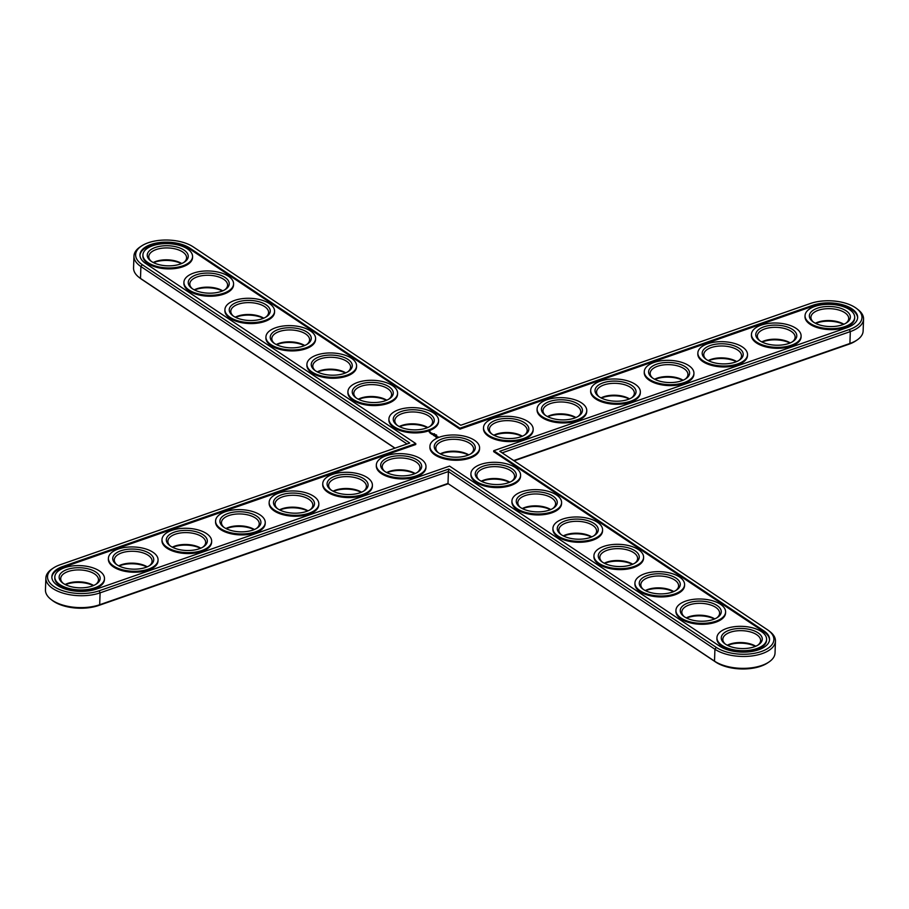 <?xml version="1.0" encoding="UTF-8"?>
<svg xmlns="http://www.w3.org/2000/svg" width="909" height="909" viewBox="0 0 909 909"><rect width="100%" height="100%" fill="white"/><g stroke="black" fill="none" stroke-linecap="round" stroke-linejoin="round"><path stroke-width="1.36" d="M514.096 460.818L848.87 344.238A32.133 15.726 2 0 0 855.63 340.977L856.994 340.057A33.758 16.521 2 0 0 863.13 330.99L863.55 319.104A33.758 16.521 2 0 0 858.062 309.639L856.755 308.628A32.133 15.726 2 0 0 810.351 303.504L460.749 425.253L193.253 246.896A32.133 15.726 2 0 0 141.474 246.032A32.133 15.726 2 0 0 142.236 264.667L409.732 443.013L60.13 564.762A32.133 15.726 2 0 0 53.37 568.023A32.133 15.726 2 0 0 57.392 588.532A32.133 15.726 2 0 0 99.161 590.793L448.762 469.044L716.258 647.39A32.133 15.726 2 0 0 760.322 651.844A32.133 15.726 2 0 0 768.65 630.619A32.133 15.726 2 0 0 767.276 629.63L499.78 451.273L849.381 329.524A32.133 15.726 2 0 0 856.755 308.628M513.71 460.556L849.904 343.477A33.758 16.521 2 0 0 856.994 340.057M502.143 452.852L850.324 331.592A33.758 16.521 2 0 0 863.55 319.104M53.37 568.023L52.006 568.943A33.758 16.521 2 0 0 45.87 578.01L45.45 589.896A33.758 16.521 2 0 0 50.938 599.361L52.245 600.372A32.133 15.726 2 0 0 98.649 605.496L448.251 483.747L715.747 662.104A32.133 15.726 2 0 0 767.526 662.968L768.9 662.047A33.758 16.521 2 0 0 775.036 652.98L775.445 641.095A33.758 16.521 2 0 0 769.957 631.63L768.65 630.619M141.474 246.032L140.1 246.953A33.758 16.521 2 0 0 133.964 256.02L133.555 267.905A33.758 16.521 2 0 0 139.043 277.37L140.35 278.381A32.133 15.726 2 0 0 141.724 279.37L394.904 448.182M414.868 473.646A20.521 10.044 2 0 0 386.961 472.669M427.457 427.65A20.521 10.044 2 0 0 400.778 426.207A20.521 10.044 2 0 0 399.54 426.673M386.45 400.312A20.521 10.044 2 0 0 359.771 398.869A20.521 10.044 2 0 0 358.544 399.335M361.282 492.314A20.521 10.044 2 0 0 333.364 491.337M522.039 436.331A20.521 10.044 2 0 0 494.132 435.354M550.456 509.665A20.521 10.044 2 0 0 522.55 508.688M509.46 482.327A20.521 10.044 2 0 0 481.543 481.35M575.636 417.663A20.521 10.044 2 0 0 547.718 416.686M468.453 454.989A20.521 10.044 2 0 0 456.943 451.966A20.521 10.044 2 0 0 441.774 453.546A20.521 10.044 2 0 0 440.547 454.011M181.448 263.621A20.521 10.044 2 0 0 154.769 262.178A20.521 10.044 2 0 0 153.53 262.656M629.221 399.006A20.521 10.044 2 0 0 601.303 398.028M682.807 380.337A20.521 10.044 2 0 0 654.889 379.371M736.392 361.68A20.521 10.044 2 0 0 708.475 360.703M789.978 343.023A20.521 10.044 2 0 0 762.072 342.045M843.563 324.354A20.521 10.044 2 0 0 815.657 323.388M222.444 290.96A20.521 10.044 2 0 0 195.765 289.517A20.521 10.044 2 0 0 194.537 289.982M263.451 318.298A20.521 10.044 2 0 0 236.772 316.855A20.521 10.044 2 0 0 235.533 317.321M591.464 537.003A20.521 10.044 2 0 0 563.546 536.026M632.459 564.341A20.521 10.044 2 0 0 604.553 563.364M673.467 591.679A20.521 10.044 2 0 0 645.549 590.702M714.463 619.018A20.521 10.044 2 0 0 686.556 618.04M755.47 646.344A20.521 10.044 2 0 0 727.552 645.379M304.447 345.636A20.521 10.044 2 0 0 277.768 344.193A20.521 10.044 2 0 0 276.541 344.659M345.454 372.974A20.521 10.044 2 0 0 318.775 371.531A20.521 10.044 2 0 0 317.536 371.997M307.697 510.972A20.521 10.044 2 0 0 279.779 509.994M254.111 529.629A20.521 10.044 2 0 0 226.193 528.663M200.525 548.297A20.521 10.044 2 0 0 172.608 547.32M146.928 566.955A20.521 10.044 2 0 0 119.022 565.977M93.343 585.612A20.521 10.044 2 0 0 65.437 584.646M448.251 483.747L714.508 661.138A33.758 16.521 2 0 0 768.9 662.047M50.938 599.361A33.758 16.521 2 0 0 99.683 604.735L448.001 483.44L448.41 471.555L714.928 649.253A33.758 16.521 2 0 0 752.266 655.9A33.758 16.521 2 0 0 775.445 641.095M139.043 277.37A33.758 16.521 2 0 0 140.486 278.415L395.04 448.137M415.163 473.532A18.896 9.249 2 0 0 386.677 472.532M427.741 427.525A18.896 9.249 2 0 0 401.812 425.446A18.896 9.249 2 0 0 399.267 426.537M386.745 400.187A18.896 9.249 2 0 0 360.805 398.108A18.896 9.249 2 0 0 358.26 399.199M361.566 492.189A18.896 9.249 2 0 0 333.092 491.19M522.334 436.206A18.896 9.249 2 0 0 493.848 435.206M550.752 509.54A18.896 9.249 2 0 0 522.266 508.551M509.744 482.202A18.896 9.249 2 0 0 481.27 481.213M575.92 417.538A18.896 9.249 2 0 0 547.434 416.549M468.749 454.864A18.896 9.249 2 0 0 456.784 451.33A18.896 9.249 2 0 0 442.808 452.784A18.896 9.249 2 0 0 440.263 453.875M181.732 263.508A18.896 9.249 2 0 0 155.803 261.428A18.896 9.249 2 0 0 153.257 262.508M629.505 398.881A18.896 9.249 2 0 0 601.031 397.892M683.091 380.223A18.896 9.249 2 0 0 654.616 379.223M736.676 361.555A18.896 9.249 2 0 0 708.202 360.566M790.273 342.898A18.896 9.249 2 0 0 761.787 341.898M843.859 324.24A18.896 9.249 2 0 0 815.373 323.24M222.739 290.846A18.896 9.249 2 0 0 196.798 288.767A18.896 9.249 2 0 0 194.253 289.846M263.735 318.173A18.896 9.249 2 0 0 237.806 316.105A18.896 9.249 2 0 0 235.261 317.184M591.748 536.878A18.896 9.249 2 0 0 563.273 535.878M632.755 564.216A18.896 9.249 2 0 0 604.269 563.216M673.751 591.554A18.896 9.249 2 0 0 645.276 590.555M714.758 618.893A18.896 9.249 2 0 0 686.272 617.893M755.754 646.231A18.896 9.249 2 0 0 727.28 645.231M304.742 345.511A18.896 9.249 2 0 0 278.802 343.443A18.896 9.249 2 0 0 276.256 344.522M345.738 372.849A18.896 9.249 2 0 0 319.809 370.77A18.896 9.249 2 0 0 317.264 371.861M307.981 510.847A18.896 9.249 2 0 0 279.506 509.858M254.395 529.515A18.896 9.249 2 0 0 225.921 528.515M200.809 548.172A18.896 9.249 2 0 0 172.324 547.173M147.224 566.83A18.896 9.249 2 0 0 118.738 565.841M93.638 585.498A18.896 9.249 2 0 0 65.153 584.498M812.976 305.254L459.943 428.196L189.822 248.1A27.815 13.612 2 0 0 159.052 242.623A27.815 13.612 2 0 0 139.952 254.815A27.815 13.612 2 0 0 145.667 263.474L415.788 443.569L62.755 566.512A27.815 13.612 2 0 0 51.847 576.806A27.815 13.612 2 0 0 67.118 589.6A27.815 13.612 2 0 0 96.536 589.043L449.569 466.101L719.689 646.197A27.815 13.612 2 0 0 750.459 651.673A27.815 13.612 2 0 0 769.559 639.481A27.815 13.612 2 0 0 763.844 630.823L763.81 631.766L493.689 451.659L493.723 450.716L846.756 327.774A27.815 13.612 2 0 0 857.664 317.491A27.815 13.612 2 0 0 842.393 304.697A27.815 13.612 2 0 0 812.976 305.254L812.941 306.197L459.909 429.139L189.788 249.032A27.815 13.612 2 0 0 159.484 243.498A27.815 13.612 2 0 0 139.952 255.281M493.723 450.716L763.844 630.823M45.87 578.01A33.758 16.521 2 0 0 64.391 593.532A33.758 16.521 2 0 0 100.092 592.861L448.41 471.555L448.762 469.044M133.964 256.02A33.758 16.521 2 0 0 140.906 266.53L407.027 443.956M384.7 471.351A18.896 9.249 -178 0 1 382.234 466.556A18.896 9.249 -178 0 1 401.448 457.977A18.896 9.249 -178 0 1 420.015 467.874A18.896 9.249 -178 0 1 417.22 472.487M397.278 425.355A18.896 9.249 -178 0 1 394.813 420.56A18.896 9.249 -178 0 1 402.221 413.561A18.896 9.249 -178 0 1 422.219 413.186A18.896 9.249 -178 0 1 432.593 421.878A18.896 9.249 -178 0 1 429.798 426.491M356.283 398.017A18.896 9.249 -178 0 1 353.817 393.222A18.896 9.249 -178 0 1 361.225 386.223A18.896 9.249 -178 0 1 381.212 385.848A18.896 9.249 -178 0 1 391.597 394.54A18.896 9.249 -178 0 1 388.802 399.153M331.103 490.019A18.896 9.249 -178 0 1 328.638 485.224A18.896 9.249 -178 0 1 347.852 476.634A18.896 9.249 -178 0 1 366.418 486.542A18.896 9.249 -178 0 1 363.634 491.155M491.871 434.036A18.896 9.249 -178 0 1 489.406 429.241A18.896 9.249 -178 0 1 502.393 420.947A18.896 9.249 -178 0 1 523.3 424.673A18.896 9.249 -178 0 1 527.186 430.559A18.896 9.249 -178 0 1 524.391 435.172M520.289 507.37A18.896 9.249 -178 0 1 517.823 502.575A18.896 9.249 -178 0 1 537.037 493.985A18.896 9.249 -178 0 1 555.604 503.893A18.896 9.249 -178 0 1 552.808 508.506M479.282 480.032A18.896 9.249 -178 0 1 476.816 475.237A18.896 9.249 -178 0 1 496.03 466.647A18.896 9.249 -178 0 1 514.596 476.555A18.896 9.249 -178 0 1 511.801 481.168M545.457 415.368A18.896 9.249 -178 0 1 542.991 410.573A18.896 9.249 -178 0 1 555.978 402.289A18.896 9.249 -178 0 1 576.885 406.005A18.896 9.249 -178 0 1 580.771 411.891A18.896 9.249 -178 0 1 577.976 416.504M438.286 452.693A18.896 9.249 -178 0 1 435.82 447.898A18.896 9.249 -178 0 1 435.979 446.842A18.896 9.249 -178 0 1 443.228 440.899A18.896 9.249 -178 0 1 457.204 439.456A18.896 9.249 -178 0 1 469.714 443.331A18.896 9.249 -178 0 1 473.6 449.216A18.896 9.249 -178 0 1 473.43 450.273A18.896 9.249 -178 0 1 470.805 453.83M151.269 261.326A18.896 9.249 -178 0 1 148.803 256.531A18.896 9.249 -178 0 1 156.212 249.543A18.896 9.249 -178 0 1 176.21 249.157A18.896 9.249 -178 0 1 186.584 257.849A18.896 9.249 -178 0 1 183.788 262.462M599.042 396.71A18.896 9.249 -178 0 1 596.577 391.915A18.896 9.249 -178 0 1 609.564 383.632A18.896 9.249 -178 0 1 630.471 387.348A18.896 9.249 -178 0 1 634.357 393.233A18.896 9.249 -178 0 1 631.562 397.847M652.628 378.053A18.896 9.249 -178 0 1 650.162 373.258A18.896 9.249 -178 0 1 663.15 364.963A18.896 9.249 -178 0 1 684.057 368.69A18.896 9.249 -178 0 1 687.943 374.576A18.896 9.249 -178 0 1 685.159 379.189M706.213 359.385A18.896 9.249 -178 0 1 703.759 354.59A18.896 9.249 -178 0 1 716.735 346.306A18.896 9.249 -178 0 1 737.654 350.022A18.896 9.249 -178 0 1 741.528 355.908A18.896 9.249 -178 0 1 738.744 360.521M759.81 340.727A18.896 9.249 -178 0 1 757.345 335.932A18.896 9.249 -178 0 1 770.321 327.638A18.896 9.249 -178 0 1 791.239 331.365A18.896 9.249 -178 0 1 795.125 337.25A18.896 9.249 -178 0 1 792.33 341.864M813.396 322.07A18.896 9.249 -178 0 1 810.93 317.264A18.896 9.249 -178 0 1 823.906 308.98A18.896 9.249 -178 0 1 844.825 312.707A18.896 9.249 -178 0 1 848.711 318.593A18.896 9.249 -178 0 1 845.915 323.195M192.276 288.664A18.896 9.249 -178 0 1 189.811 283.869A18.896 9.249 -178 0 1 197.219 276.881A18.896 9.249 -178 0 1 217.206 276.495A18.896 9.249 -178 0 1 227.591 285.187A18.896 9.249 -178 0 1 224.796 289.801M233.272 316.002A18.896 9.249 -178 0 1 230.806 311.208A18.896 9.249 -178 0 1 238.215 304.22A18.896 9.249 -178 0 1 258.213 303.833A18.896 9.249 -178 0 1 268.587 312.526A18.896 9.249 -178 0 1 265.792 317.139M561.285 534.708A18.896 9.249 -178 0 1 558.819 529.913A18.896 9.249 -178 0 1 578.033 521.323A18.896 9.249 -178 0 1 596.599 531.231A18.896 9.249 -178 0 1 593.804 535.844M602.292 562.046A18.896 9.249 -178 0 1 599.826 557.251A18.896 9.249 -178 0 1 619.04 548.661A18.896 9.249 -178 0 1 637.607 558.569A18.896 9.249 -178 0 1 634.812 563.182M643.288 589.384A18.896 9.249 -178 0 1 640.822 584.589A18.896 9.249 -178 0 1 660.036 575.999A18.896 9.249 -178 0 1 678.603 585.907A18.896 9.249 -178 0 1 675.807 590.52M684.295 616.722A18.896 9.249 -178 0 1 681.83 611.927A18.896 9.249 -178 0 1 701.044 603.337A18.896 9.249 -178 0 1 719.61 613.245A18.896 9.249 -178 0 1 716.815 617.859M725.291 644.061A18.896 9.249 -178 0 1 722.825 639.266A18.896 9.249 -178 0 1 742.039 630.676A18.896 9.249 -178 0 1 760.606 640.584A18.896 9.249 -178 0 1 757.811 645.197M274.279 343.341A18.896 9.249 -178 0 1 271.814 338.546A18.896 9.249 -178 0 1 279.222 331.558A18.896 9.249 -178 0 1 299.209 331.171A18.896 9.249 -178 0 1 309.594 339.864A18.896 9.249 -178 0 1 306.799 344.477M315.275 370.679A18.896 9.249 -178 0 1 312.81 365.884A18.896 9.249 -178 0 1 320.218 358.896A18.896 9.249 -178 0 1 340.216 358.51A18.896 9.249 -178 0 1 350.59 367.202A18.896 9.249 -178 0 1 347.795 371.815M277.518 508.676A18.896 9.249 -178 0 1 275.052 503.881A18.896 9.249 -178 0 1 294.266 495.303A18.896 9.249 -178 0 1 312.832 505.199A18.896 9.249 -178 0 1 310.049 509.813M223.932 527.334A18.896 9.249 -178 0 1 221.466 522.539A18.896 9.249 -178 0 1 240.68 513.96A18.896 9.249 -178 0 1 259.247 523.868A18.896 9.249 -178 0 1 256.452 528.47M170.347 546.002A18.896 9.249 -178 0 1 167.881 541.207A18.896 9.249 -178 0 1 187.095 532.617A18.896 9.249 -178 0 1 205.661 542.525A18.896 9.249 -178 0 1 202.866 547.138M116.761 564.659A18.896 9.249 -178 0 1 114.295 559.864A18.896 9.249 -178 0 1 133.509 551.286A18.896 9.249 -178 0 1 152.076 561.183A18.896 9.249 -178 0 1 149.281 565.796M63.175 583.328A18.896 9.249 -178 0 1 60.71 578.533A18.896 9.249 -178 0 1 79.924 569.943A18.896 9.249 -178 0 1 98.49 579.851A18.896 9.249 -178 0 1 95.695 584.464M459.943 428.196L459.909 429.139M857.63 317.957A27.815 13.612 2 0 0 841.927 305.515A27.815 13.612 2 0 0 812.941 306.197M769.525 639.947A27.815 13.612 2 0 0 763.81 631.766M415.788 443.569L415.754 444.512L62.721 567.455A27.815 13.612 2 0 0 51.847 577.272M384.882 471.476A20.521 10.044 -178 0 1 383.996 470.851A20.521 10.044 -178 0 1 387.87 457.806A20.521 10.044 -178 0 1 414.993 458.75A20.521 10.044 -178 0 1 417.947 472.032A20.521 10.044 -178 0 1 384.882 471.476M401.289 411.493A20.521 10.044 -178 0 1 427.969 412.936A20.521 10.044 -178 0 1 430.536 426.037A20.521 10.044 -178 0 1 396.585 424.844A20.521 10.044 -178 0 1 401.289 411.493M360.294 384.155A20.521 10.044 -178 0 1 386.961 385.598A20.521 10.044 -178 0 1 389.529 398.699A20.521 10.044 -178 0 1 355.578 397.506A20.521 10.044 -178 0 1 360.294 384.155M331.296 490.144A20.521 10.044 -178 0 1 330.41 489.508A20.521 10.044 -178 0 1 334.285 476.464A20.521 10.044 -178 0 1 361.407 477.407A20.521 10.044 -178 0 1 364.361 490.69A20.521 10.044 -178 0 1 331.296 490.144M524.629 422.81A20.521 10.044 -178 0 1 525.118 434.707A20.521 10.044 -178 0 1 491.167 433.525A20.521 10.044 -178 0 1 496.496 419.969A20.521 10.044 -178 0 1 524.629 422.81M549.229 510.131A20.521 10.044 -178 0 1 519.584 506.858A20.521 10.044 -178 0 1 523.47 493.814A20.521 10.044 -178 0 1 550.581 494.769A20.521 10.044 -178 0 1 553.536 508.051A20.521 10.044 -178 0 1 549.229 510.131M508.222 482.793A20.521 10.044 -178 0 1 478.588 479.52A20.521 10.044 -178 0 1 482.463 466.476A20.521 10.044 -178 0 1 509.574 467.431A20.521 10.044 -178 0 1 512.54 480.713A20.521 10.044 -178 0 1 508.222 482.793M578.226 404.153A20.521 10.044 -178 0 1 578.715 416.049A20.521 10.044 -178 0 1 544.764 414.868A20.521 10.044 -178 0 1 550.081 401.312A20.521 10.044 -178 0 1 578.226 404.153M442.297 438.831A20.521 10.044 -178 0 1 457.466 437.263A20.521 10.044 -178 0 1 471.044 441.467A20.521 10.044 -178 0 1 475.089 449.012A20.521 10.044 -178 0 1 471.532 453.375A20.521 10.044 -178 0 1 467.226 455.454A20.521 10.044 -178 0 1 452.057 457.034A20.521 10.044 -178 0 1 438.468 452.818A20.521 10.044 -178 0 1 437.581 452.182A20.521 10.044 -178 0 1 434.422 445.285A20.521 10.044 -178 0 1 442.297 438.831M155.28 247.475A20.521 10.044 -178 0 1 181.959 248.918A20.521 10.044 -178 0 1 184.527 262.008A20.521 10.044 -178 0 1 150.576 260.826A20.521 10.044 -178 0 1 155.28 247.475M631.812 385.484A20.521 10.044 -178 0 1 632.3 397.392A20.521 10.044 -178 0 1 598.349 396.199A20.521 10.044 -178 0 1 603.667 382.644A20.521 10.044 -178 0 1 631.812 385.484M685.397 366.827A20.521 10.044 -178 0 1 685.886 378.723A20.521 10.044 -178 0 1 651.935 377.542A20.521 10.044 -178 0 1 657.252 363.986A20.521 10.044 -178 0 1 685.397 366.827M738.983 348.17A20.521 10.044 -178 0 1 739.471 360.066A20.521 10.044 -178 0 1 705.52 358.873A20.521 10.044 -178 0 1 710.838 345.318A20.521 10.044 -178 0 1 738.983 348.17M792.568 329.501A20.521 10.044 -178 0 1 793.057 341.398A20.521 10.044 -178 0 1 759.106 340.216A20.521 10.044 -178 0 1 764.435 326.661A20.521 10.044 -178 0 1 792.568 329.501M846.154 310.844A20.521 10.044 -178 0 1 846.643 322.74A20.521 10.044 -178 0 1 812.691 321.559A20.521 10.044 -178 0 1 818.02 308.003A20.521 10.044 -178 0 1 846.154 310.844M196.287 274.813A20.521 10.044 -178 0 1 222.955 276.256A20.521 10.044 -178 0 1 225.523 289.346A20.521 10.044 -178 0 1 191.572 288.164A20.521 10.044 -178 0 1 196.287 274.813M237.283 302.152A20.521 10.044 -178 0 1 263.962 303.595A20.521 10.044 -178 0 1 266.53 316.684A20.521 10.044 -178 0 1 232.579 315.503A20.521 10.044 -178 0 1 237.283 302.152M590.225 537.469A20.521 10.044 -178 0 1 560.592 534.197A20.521 10.044 -178 0 1 564.466 521.152A20.521 10.044 -178 0 1 591.577 522.096A20.521 10.044 -178 0 1 594.543 535.378A20.521 10.044 -178 0 1 590.225 537.469M631.232 564.807A20.521 10.044 -178 0 1 601.588 561.535A20.521 10.044 -178 0 1 605.474 548.491A20.521 10.044 -178 0 1 632.584 549.434A20.521 10.044 -178 0 1 635.539 562.716A20.521 10.044 -178 0 1 631.232 564.807M672.228 592.145A20.521 10.044 -178 0 1 642.595 588.873A20.521 10.044 -178 0 1 646.469 575.829A20.521 10.044 -178 0 1 673.58 576.772A20.521 10.044 -178 0 1 676.546 590.055A20.521 10.044 -178 0 1 672.228 592.145M713.235 619.484A20.521 10.044 -178 0 1 683.591 616.211A20.521 10.044 -178 0 1 687.477 603.167A20.521 10.044 -178 0 1 714.588 604.11A20.521 10.044 -178 0 1 717.542 617.393A20.521 10.044 -178 0 1 713.235 619.484M754.231 646.822A20.521 10.044 -178 0 1 724.598 643.549A20.521 10.044 -178 0 1 728.473 630.505A20.521 10.044 -178 0 1 755.584 631.448A20.521 10.044 -178 0 1 758.549 644.731A20.521 10.044 -178 0 1 754.231 646.822M278.29 329.49A20.521 10.044 -178 0 1 304.958 330.921A20.521 10.044 -178 0 1 307.526 344.022A20.521 10.044 -178 0 1 273.575 342.841A20.521 10.044 -178 0 1 278.29 329.49M319.286 356.828A20.521 10.044 -178 0 1 345.965 358.26A20.521 10.044 -178 0 1 348.533 371.361A20.521 10.044 -178 0 1 314.582 370.168A20.521 10.044 -178 0 1 319.286 356.828M277.7 508.801A20.521 10.044 -178 0 1 276.825 508.165A20.521 10.044 -178 0 1 280.699 495.121A20.521 10.044 -178 0 1 307.81 496.075A20.521 10.044 -178 0 1 310.776 509.358A20.521 10.044 -178 0 1 277.7 508.801M224.114 527.459A20.521 10.044 -178 0 1 223.239 526.834A20.521 10.044 -178 0 1 227.114 513.79A20.521 10.044 -178 0 1 254.225 514.733A20.521 10.044 -178 0 1 257.19 528.015A20.521 10.044 -178 0 1 224.114 527.459M170.528 546.127A20.521 10.044 -178 0 1 169.653 545.491A20.521 10.044 -178 0 1 173.528 532.447A20.521 10.044 -178 0 1 200.639 533.39A20.521 10.044 -178 0 1 203.605 546.673A20.521 10.044 -178 0 1 170.528 546.127M116.943 564.784A20.521 10.044 -178 0 1 116.057 564.148A20.521 10.044 -178 0 1 119.943 551.104A20.521 10.044 -178 0 1 147.053 552.058A20.521 10.044 -178 0 1 150.008 565.341A20.521 10.044 -178 0 1 116.943 564.784M63.357 583.453A20.521 10.044 -178 0 1 62.471 582.817A20.521 10.044 -178 0 1 66.357 569.773A20.521 10.044 -178 0 1 93.468 570.716A20.521 10.044 -178 0 1 96.422 583.998A20.521 10.044 -178 0 1 63.357 583.453M433.9 433.752L434.547 433.82L433.9 434.002M435.252 434.775L436.104 434.797L435.252 434.775M436.706 435.195L436.115 435.366L436.718 435.57M436.388 434.991L435.718 435.059L436.388 435.047M192.572 256.645L192.538 257.588A24.838 12.158 -178 0 1 167.29 268.871A24.838 12.158 -178 0 1 142.883 255.861L142.918 254.918A24.838 12.158 -178 0 1 152.655 245.725A24.838 12.158 -178 0 1 178.937 245.225A24.838 12.158 -178 0 1 192.572 256.645A24.838 12.158 -178 0 1 167.324 267.928A24.838 12.158 -178 0 1 142.918 254.918M233.579 283.983L233.545 284.926A24.838 12.158 -178 0 1 208.286 296.209A24.838 12.158 -178 0 1 183.891 283.199L183.925 282.256A24.838 12.158 -178 0 1 193.662 273.064A24.838 12.158 -178 0 1 219.933 272.564A24.838 12.158 -178 0 1 233.579 283.983A24.838 12.158 -178 0 1 208.32 295.266A24.838 12.158 -178 0 1 183.925 282.256M274.575 311.321L274.541 312.264A24.838 12.158 -178 0 1 249.293 323.547A24.838 12.158 -178 0 1 224.887 310.537L224.921 309.594A24.838 12.158 -178 0 1 234.658 300.402A24.838 12.158 -178 0 1 260.94 299.902A24.838 12.158 -178 0 1 274.575 311.321A24.838 12.158 -178 0 1 249.327 322.604A24.838 12.158 -178 0 1 224.921 309.594M315.582 338.659L315.548 339.602A24.838 12.158 -178 0 1 290.289 350.885A24.838 12.158 -178 0 1 265.894 337.875L265.928 336.932A24.838 12.158 -178 0 1 275.666 327.74A24.838 12.158 -178 0 1 301.936 327.24A24.838 12.158 -178 0 1 315.582 338.659A24.838 12.158 -178 0 1 290.323 349.942A24.838 12.158 -178 0 1 265.928 336.932M356.578 365.997L356.544 366.941A24.838 12.158 -178 0 1 331.296 378.224A24.838 12.158 -178 0 1 306.89 365.202L306.924 364.27A24.838 12.158 -178 0 1 316.662 355.078A24.838 12.158 -178 0 1 342.943 354.567A24.838 12.158 -178 0 1 356.578 365.997A24.838 12.158 -178 0 1 331.331 377.28A24.838 12.158 -178 0 1 306.924 364.27M397.585 393.336L397.551 394.279A24.838 12.158 -178 0 1 372.292 405.562A24.838 12.158 -178 0 1 347.897 392.54L347.931 391.609A24.838 12.158 -178 0 1 357.669 382.405A24.838 12.158 -178 0 1 383.939 381.905A24.838 12.158 -178 0 1 397.585 393.336A24.838 12.158 -178 0 1 372.326 404.619A24.838 12.158 -178 0 1 347.931 391.609M438.581 420.674L438.547 421.617A24.838 12.158 -178 0 1 413.3 432.9A24.838 12.158 -178 0 1 388.893 419.878L388.927 418.947A24.838 12.158 -178 0 1 398.665 409.743A24.838 12.158 -178 0 1 424.946 409.243A24.838 12.158 -178 0 1 438.581 420.674A24.838 12.158 -178 0 1 413.334 431.957A24.838 12.158 -178 0 1 388.927 418.947M429.15 431.957L429.98 431.673L429.15 431.957M429.582 432.252L430.241 432.025L429.582 432.252M430.105 433.138L431.764 433.116L430.127 433.082M431.184 433.843L432.854 433.775L431.184 433.843M430.923 433.673L432.082 433.32L430.934 433.616M433.059 434.366L431.98 434.388L433.048 434.593M433.479 435.377L434.65 434.968L433.479 435.377M434.434 435.888L435.184 435.32L433.718 435.479L434.434 435.888M435.263 436.411L436.047 435.9L434.695 435.956L435.263 436.411M436.184 437.593L438.172 436.899L436.07 436.513L436.184 437.593M318.82 503.995L318.786 504.938A24.838 12.158 -178 0 1 301.731 515.835A24.838 12.158 -178 0 1 274.245 510.938A24.838 12.158 -178 0 1 269.132 503.2L269.166 502.268A24.838 12.158 -178 0 1 294.425 490.985A24.838 12.158 -178 0 1 318.82 503.995A24.838 12.158 -178 0 1 301.754 514.892A24.838 12.158 -178 0 1 274.279 509.994A24.838 12.158 -178 0 1 269.166 502.268M265.235 522.664L265.201 523.595A24.838 12.158 -178 0 1 248.134 534.492A24.838 12.158 -178 0 1 220.66 529.595A24.838 12.158 -178 0 1 215.547 521.868L215.581 520.925A24.838 12.158 -178 0 1 240.828 509.642A24.838 12.158 -178 0 1 265.235 522.664A24.838 12.158 -178 0 1 248.168 533.549A24.838 12.158 -178 0 1 220.682 528.663A24.838 12.158 -178 0 1 215.581 520.925M211.649 541.321L211.615 542.264A24.838 12.158 -178 0 1 194.549 553.149A24.838 12.158 -178 0 1 167.063 548.263A24.838 12.158 -178 0 1 161.961 540.525L161.995 539.582A24.838 12.158 -178 0 1 187.243 528.299A24.838 12.158 -178 0 1 211.649 541.321A24.838 12.158 -178 0 1 194.583 552.206A24.838 12.158 -178 0 1 167.097 547.32A24.838 12.158 -178 0 1 161.995 539.582M158.064 559.978L158.03 560.921A24.838 12.158 -178 0 1 140.963 571.818A24.838 12.158 -178 0 1 113.477 566.921A24.838 12.158 -178 0 1 108.376 559.183L108.41 558.251A24.838 12.158 -178 0 1 133.657 546.968A24.838 12.158 -178 0 1 158.064 559.978A24.838 12.158 -178 0 1 140.997 570.875A24.838 12.158 -178 0 1 113.511 565.977A24.838 12.158 -178 0 1 108.41 558.251M104.478 578.647L104.444 579.578A24.838 12.158 -178 0 1 87.378 590.475A24.838 12.158 -178 0 1 59.892 585.589A24.838 12.158 -178 0 1 54.79 577.851L54.824 576.908A24.838 12.158 -178 0 1 80.072 565.625A24.838 12.158 -178 0 1 104.478 578.647A24.838 12.158 -178 0 1 87.412 589.532A24.838 12.158 -178 0 1 59.926 584.646A24.838 12.158 -178 0 1 54.824 576.908M854.699 317.389L854.665 318.32A24.838 12.158 -178 0 1 829.406 329.603A24.838 12.158 -178 0 1 805.01 316.593L805.044 315.65A24.838 12.158 -178 0 1 822.1 304.754A24.838 12.158 -178 0 1 849.585 309.651A24.838 12.158 -178 0 1 854.699 317.389A24.838 12.158 -178 0 1 829.44 328.672A24.838 12.158 -178 0 1 805.044 315.65M801.102 336.046L801.079 336.989A24.838 12.158 -178 0 1 775.82 348.272A24.838 12.158 -178 0 1 751.425 335.251L751.459 334.307A24.838 12.158 -178 0 1 768.514 323.422A24.838 12.158 -178 0 1 796 328.308A24.838 12.158 -178 0 1 801.102 336.046A24.838 12.158 -178 0 1 775.854 347.329A24.838 12.158 -178 0 1 751.459 334.307M747.516 354.703L747.482 355.646A24.838 12.158 -178 0 1 722.235 366.929A24.838 12.158 -178 0 1 697.828 353.919L697.862 352.976A24.838 12.158 -178 0 1 714.928 342.079A24.838 12.158 -178 0 1 742.414 346.977A24.838 12.158 -178 0 1 747.516 354.703A24.838 12.158 -178 0 1 722.269 365.986A24.838 12.158 -178 0 1 697.862 352.976M693.931 373.372L693.897 374.303A24.838 12.158 -178 0 1 668.649 385.586A24.838 12.158 -178 0 1 644.242 372.576L644.276 371.633A24.838 12.158 -178 0 1 661.343 360.737A24.838 12.158 -178 0 1 688.829 365.634A24.838 12.158 -178 0 1 693.931 373.372A24.838 12.158 -178 0 1 668.683 384.655A24.838 12.158 -178 0 1 644.276 371.633M640.345 392.029L640.311 392.972A24.838 12.158 -178 0 1 615.063 404.255A24.838 12.158 -178 0 1 590.657 391.234L590.691 390.291A24.838 12.158 -178 0 1 607.757 379.405A24.838 12.158 -178 0 1 635.243 384.291A24.838 12.158 -178 0 1 640.345 392.029A24.838 12.158 -178 0 1 615.098 403.312A24.838 12.158 -178 0 1 590.691 390.291M586.76 410.686L586.725 411.629A24.838 12.158 -178 0 1 561.478 422.912A24.838 12.158 -178 0 1 537.071 409.902L537.105 408.959A24.838 12.158 -178 0 1 554.172 398.062A24.838 12.158 -178 0 1 581.646 402.96A24.838 12.158 -178 0 1 586.76 410.686A24.838 12.158 -178 0 1 561.512 421.969A24.838 12.158 -178 0 1 537.105 408.959M533.174 429.355L533.14 430.298A24.838 12.158 -178 0 1 507.892 441.581A24.838 12.158 -178 0 1 483.486 428.559L483.52 427.616A24.838 12.158 -178 0 1 500.575 416.731A24.838 12.158 -178 0 1 528.061 421.617A24.838 12.158 -178 0 1 533.174 429.355A24.838 12.158 -178 0 1 507.915 440.638A24.838 12.158 -178 0 1 483.52 427.616M479.588 448.012L479.554 448.955A24.838 12.158 -178 0 1 479.338 450.341A24.838 12.158 -178 0 1 469.817 458.147A24.838 12.158 -178 0 1 451.443 460.056A24.838 12.158 -178 0 1 435.002 454.954A24.838 12.158 -178 0 1 429.9 447.217L429.934 446.274A24.838 12.158 -178 0 1 430.139 444.887A24.838 12.158 -178 0 1 439.672 437.081A24.838 12.158 -178 0 1 458.034 435.172A24.838 12.158 -178 0 1 474.475 440.274A24.838 12.158 -178 0 1 479.588 448.012A24.838 12.158 -178 0 1 479.373 449.398A24.838 12.158 -178 0 1 469.851 457.204A24.838 12.158 -178 0 1 451.478 459.113A24.838 12.158 -178 0 1 435.036 454.011A24.838 12.158 -178 0 1 429.934 446.274M425.991 466.669L425.969 467.612A24.838 12.158 -178 0 1 408.902 478.509A24.838 12.158 -178 0 1 381.416 473.612A24.838 12.158 -178 0 1 376.315 465.885L376.337 464.942A24.838 12.158 -178 0 1 401.596 453.659A24.838 12.158 -178 0 1 425.991 466.669A24.838 12.158 -178 0 1 408.936 477.566A24.838 12.158 -178 0 1 381.45 472.68A24.838 12.158 -178 0 1 376.337 464.942M520.584 475.35L520.55 476.293A24.838 12.158 -178 0 1 510.813 485.486A24.838 12.158 -178 0 1 484.542 485.985A24.838 12.158 -178 0 1 470.896 474.555L470.93 473.612A24.838 12.158 -178 0 1 496.178 462.329A24.838 12.158 -178 0 1 520.584 475.35A24.838 12.158 -178 0 1 510.847 484.542A24.838 12.158 -178 0 1 484.577 485.042A24.838 12.158 -178 0 1 470.93 473.612M372.406 485.338L372.372 486.281A24.838 12.158 -178 0 1 355.317 497.166A24.838 12.158 -178 0 1 327.831 492.28A24.838 12.158 -178 0 1 322.718 484.542L322.752 483.599A24.838 12.158 -178 0 1 348.011 472.316A24.838 12.158 -178 0 1 372.406 485.338A24.838 12.158 -178 0 1 355.351 496.223A24.838 12.158 -178 0 1 327.865 491.337A24.838 12.158 -178 0 1 322.752 483.599M561.592 502.688L561.557 503.631A24.838 12.158 -178 0 1 551.82 512.824A24.838 12.158 -178 0 1 525.538 513.324A24.838 12.158 -178 0 1 511.903 501.893L511.937 500.95A24.838 12.158 -178 0 1 537.185 489.667A24.838 12.158 -178 0 1 561.592 502.688A24.838 12.158 -178 0 1 551.854 511.881A24.838 12.158 -178 0 1 525.572 512.381A24.838 12.158 -178 0 1 511.937 500.95M602.587 530.027L602.553 530.97A24.838 12.158 -178 0 1 592.816 540.162A24.838 12.158 -178 0 1 566.546 540.662A24.838 12.158 -178 0 1 552.899 529.231L552.933 528.288A24.838 12.158 -178 0 1 578.181 517.005A24.838 12.158 -178 0 1 602.587 530.027A24.838 12.158 -178 0 1 592.85 539.219A24.838 12.158 -178 0 1 566.58 539.719A24.838 12.158 -178 0 1 552.933 528.288M643.595 557.365L643.561 558.308A24.838 12.158 -178 0 1 633.823 567.5A24.838 12.158 -178 0 1 607.542 568A24.838 12.158 -178 0 1 593.907 556.569L593.941 555.626A24.838 12.158 -178 0 1 619.188 544.343A24.838 12.158 -178 0 1 643.595 557.365A24.838 12.158 -178 0 1 633.857 566.557A24.838 12.158 -178 0 1 607.576 567.057A24.838 12.158 -178 0 1 593.941 555.626M684.591 584.703L684.557 585.646A24.838 12.158 -178 0 1 674.819 594.838A24.838 12.158 -178 0 1 648.549 595.338A24.838 12.158 -178 0 1 634.902 583.908L634.936 582.964A24.838 12.158 -178 0 1 660.184 571.681A24.838 12.158 -178 0 1 684.591 584.703A24.838 12.158 -178 0 1 674.853 593.895A24.838 12.158 -178 0 1 648.583 594.395A24.838 12.158 -178 0 1 634.936 582.964M725.598 612.041L725.564 612.984A24.838 12.158 -178 0 1 715.826 622.176A24.838 12.158 -178 0 1 689.545 622.676A24.838 12.158 -178 0 1 675.91 611.246L675.944 610.303A24.838 12.158 -178 0 1 701.191 599.02A24.838 12.158 -178 0 1 725.598 612.041A24.838 12.158 -178 0 1 715.86 621.233A24.838 12.158 -178 0 1 689.579 621.733A24.838 12.158 -178 0 1 675.944 610.303M766.594 639.379L766.56 640.322A24.838 12.158 -178 0 1 756.822 649.515A24.838 12.158 -178 0 1 730.552 650.015A24.838 12.158 -178 0 1 716.906 638.584L716.94 637.641A24.838 12.158 -178 0 1 742.187 626.358A24.838 12.158 -178 0 1 766.594 639.379A24.838 12.158 -178 0 1 756.856 648.571A24.838 12.158 -178 0 1 730.575 649.071A24.838 12.158 -178 0 1 716.94 637.641M438.047 437.002L437.195 436.786M436.752 436.502L435.82 436.865M437.547 437.115L436.547 437.57L436.309 436.877L437.524 436.99L436.979 437.615M429.957 432.366L430.548 432.366L429.946 432.502M848.87 344.238L849.904 343.477L850.324 331.592L849.381 329.524M715.747 662.104L714.508 661.138L714.928 649.253L716.258 647.39M98.649 605.496L99.683 604.735L100.092 592.861L99.161 590.793M141.724 279.37L140.486 278.415L140.906 266.53L142.236 264.667M189.822 248.1L189.788 249.032M62.755 566.512L62.721 567.455"/></g></svg>

